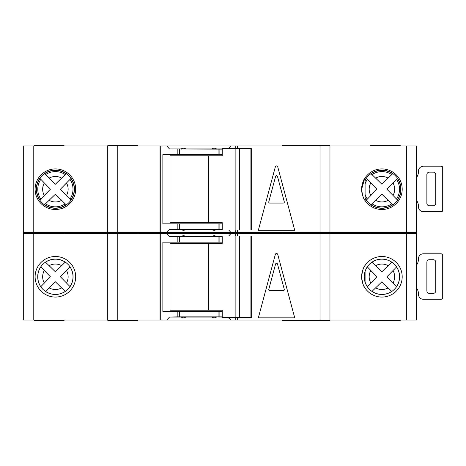 <?xml version="1.0" encoding="UTF-8"?>
<svg xmlns="http://www.w3.org/2000/svg" width="466" height="466" viewBox="0 0 466 466"><rect width="100%" height="100%" fill="white"/><g stroke="black" fill="none" stroke-linecap="round" stroke-linejoin="round"><path stroke-width="0.7" d="M250.906 317.596L250.906 235.971L251.279 235.971L251.279 317.596L239.355 317.596L239.355 235.971L222.212 235.971L222.212 243.392L169.979 243.392M239.355 317.596L235.878 317.596L235.878 235.971M235.878 317.596L222.212 317.596L222.212 310.175L208.727 310.175L208.727 243.392M208.727 310.175L169.979 310.175M250.906 235.971L239.355 235.971M381.91 259.102A17.679 17.679 0 0 0 364.231 276.781A17.679 17.679 0 0 0 381.91 294.465A17.679 17.679 0 0 0 399.589 276.781A17.679 17.679 0 0 0 381.91 259.102M416.482 265.154A9.897 9.897 0 0 0 418.456 259.218L418.456 258.723A4.945 4.945 0 0 1 423.402 253.778L440.72 253.778A4.945 4.945 0 0 1 441.71 253.877A1.235 1.235 0 0 1 442.7 255.088L442.7 297.984A1.235 1.235 0 0 1 441.71 299.195A4.945 4.945 0 0 1 440.72 299.294L423.402 299.294A4.945 4.945 0 0 1 418.456 294.343L418.456 293.848A9.897 9.897 0 0 0 416.482 287.918M433.298 293.359L429.343 293.359A2.476 2.476 0 0 1 426.868 290.883L426.868 262.189A2.476 2.476 0 0 1 429.343 259.713L433.298 259.713A2.476 2.476 0 0 1 435.774 262.189L435.774 290.883A2.476 2.476 0 0 1 433.298 293.359M55.396 259.102A17.679 17.679 0 0 0 37.717 276.781A17.679 17.679 0 0 0 55.396 294.465A17.679 17.679 0 0 0 73.075 276.781A17.679 17.679 0 0 0 55.396 259.102M371.979 291.407L381.899 281.784L391.725 291.413A17.615 17.615 0 0 1 372.025 291.361L381.899 281.784L388.108 287.906A12.733 12.733 0 0 1 375.66 287.877M45.458 291.407L55.384 281.784L65.211 291.413A17.615 17.615 0 0 1 45.511 291.361L55.384 281.784L61.588 287.906A12.733 12.733 0 0 1 49.146 287.877M329.468 320.072L329.468 320.567L282.472 320.567L282.472 320.072M329.468 233.495L329.468 233L282.472 233L282.472 232.505M282.472 233.495L282.472 233L299.789 233L299.789 232.505M400.218 320.072L400.218 320.567L370.534 320.567L370.534 320.072M370.534 233.495L370.534 232.505M137.517 320.072L137.517 320.567L107.838 320.567L107.838 320.072M137.517 233.495L137.517 233L107.838 233L107.838 232.505M107.838 233.495L107.838 233L137.517 233L137.517 232.505M299.789 320.567L299.789 320.072M299.789 233.495L299.789 233L329.468 233L329.468 232.505M55.396 297.069A20.283 20.283 0 0 1 35.113 276.781A20.283 20.283 0 0 1 55.396 256.498A20.283 20.283 0 0 1 75.678 276.781A20.283 20.283 0 0 1 55.396 297.069L55.396 297.069M361.628 276.781C362.362 270.787 363.515 267.006 365.088 265.445C363.527 266.983 362.373 270.758 361.628 276.757C362.35 282.757 363.503 286.543 365.088 288.116C363.527 286.59 362.373 282.815 361.628 276.781L361.977 273.029M365.088 288.116L364.616 287.382M381.91 297.069A20.283 20.283 0 0 1 361.628 276.781A20.283 20.283 0 0 1 381.91 256.498A20.283 20.283 0 0 1 402.193 276.781A20.283 20.283 0 0 1 381.91 297.069M216.428 316.857L222.212 317.101M406.585 320.072L406.585 233.495L416.482 233.495L416.482 320.072L166.735 320.072L169.467 317.101L181.303 317.101C182.788 318.074 184.268 318.074 185.753 317.101L211.972 317.101C213.457 318.074 214.942 318.074 216.428 317.101M216.428 236.711L216.428 236.466C214.942 235.487 213.457 235.487 211.972 236.466L211.972 236.711M211.972 236.466L185.753 236.466C184.268 235.487 182.788 235.487 181.303 236.466L181.303 236.711M166.735 320.072L161.999 320.072L161.999 233.495L33.197 233.495L33.197 320.072L23.3 320.072L23.3 233.495L33.197 233.495M33.197 320.072L161.999 320.072M406.585 233.495L230.996 233.495L228.719 235.971M181.303 236.466L169.467 236.466L166.735 233.495L161.999 233.495M166.735 233.495L230.996 233.495M70.069 286.642L60.411 276.781L70.022 266.971A17.615 17.615 0 0 1 70.022 286.596L60.411 276.781L66.522 270.589A12.733 12.733 0 0 1 66.522 282.978M68.951 268.084L69.556 267.455M69.702 267.303L69.999 266.995M64.098 290.341L64.722 290.941M64.873 291.093L65.182 291.384M40.769 266.849L50.404 276.781L40.816 286.672A17.615 17.615 0 0 1 40.816 266.896L50.404 276.781L44.305 283.037A12.733 12.733 0 0 1 44.305 270.53M41.882 285.553L41.282 286.182M41.136 286.334L40.839 286.642M65.257 262.108L55.384 271.783L45.458 262.16M46.623 263.273L46 262.673M45.843 262.521L45.534 262.23M45.511 262.201A17.615 17.615 0 0 1 65.211 262.154L55.384 271.783L49.146 265.69A12.733 12.733 0 0 1 61.588 265.661M388.108 265.661L381.899 271.783L372.025 262.201A17.615 17.615 0 0 1 391.725 262.154L388.108 265.661A12.733 12.733 0 0 0 375.66 265.69L381.899 271.783L391.772 262.108M396.583 286.642L386.926 276.781L396.543 266.971A17.615 17.615 0 0 1 396.543 286.596L386.926 276.781L393.036 270.589A12.733 12.733 0 0 1 393.036 282.978M395.471 268.084L396.071 267.455M396.217 267.303L396.514 266.995M390.613 290.341L391.236 290.941M391.388 291.093L391.696 291.384M367.284 266.849L376.924 276.781L367.33 286.672A17.615 17.615 0 0 1 365.088 282.017M368.396 285.553L367.796 286.182M367.651 286.334L367.359 286.642M365.088 271.55A17.615 17.615 0 0 1 367.33 266.896L376.924 276.781L370.82 283.037A12.733 12.733 0 0 1 370.82 270.53M373.144 263.273L372.515 262.673M372.363 262.521L372.049 262.23M275.342 254.401A1.235 1.235 0 0 1 277.73 254.401L294.728 317.847L258.339 317.847L275.342 254.401M237.701 320.072L237.701 317.596M237.701 235.971L237.701 233.495M228.719 317.596L230.996 320.072M222.212 236.711L169.467 236.466M222.212 242.151L218.065 242.151L218.065 236.711M222.212 316.857L218.065 316.857L218.065 311.416L222.212 311.416M169.467 317.101L177.843 316.857L177.843 311.416L218.065 311.416M218.065 242.151L162.861 242.151L162.861 311.416L177.843 311.416M218.065 316.857L177.843 316.857M160.275 320.072L160.275 233.495M160.03 320.072L160.03 233.495M107.343 320.072L107.343 233.495M329.963 320.072L329.963 233.495M237.45 320.072L237.45 317.596M237.45 235.971L237.45 233.495M169.979 242.151L169.979 311.416M34.367 233.495L34.367 232.505M64.052 233.495L64.052 233L34.367 233L64.052 233L64.052 232.505M64.052 320.072L64.052 320.567L34.367 320.567L34.367 320.072M400.218 233.495L400.218 233L370.534 233L400.218 233L400.218 232.505M222.212 236.466L216.428 236.466M268.783 289.392A0.99 0.99 0 0 0 269.738 290.633L283.334 290.633A0.99 0.99 0 0 0 284.289 289.392L277.491 264.024A0.99 0.99 0 0 0 275.581 264.024L268.783 289.392M416.482 177.587A9.897 9.897 0 0 0 418.456 171.657L418.456 171.162A4.945 4.945 0 0 1 423.402 166.211L440.72 166.211A4.945 4.945 0 0 1 441.71 166.315A1.235 1.235 0 0 1 442.7 167.527L442.7 210.416A1.235 1.235 0 0 1 441.71 211.628A4.945 4.945 0 0 1 440.72 211.727L423.402 211.727A4.945 4.945 0 0 1 418.456 206.782L418.456 206.287A9.897 9.897 0 0 0 416.482 200.351M433.298 205.791L429.343 205.791A2.476 2.476 0 0 1 426.868 203.316L426.868 174.622A2.476 2.476 0 0 1 429.343 172.152L433.298 172.152A2.476 2.476 0 0 1 435.774 174.622L435.774 203.316A2.476 2.476 0 0 1 433.298 205.791M250.906 230.029L250.906 148.404L251.279 148.404L251.279 230.029L239.355 230.029L239.355 148.404L222.212 148.404L222.212 155.825L169.979 155.825M239.355 230.029L235.878 230.029L235.878 148.404M235.878 230.029L222.212 230.029L222.212 222.608L208.727 222.608L208.727 155.825M208.727 222.608L169.979 222.608M250.906 148.404L239.355 148.404M65.211 203.846L66.108 204.714A18.838 18.838 0 0 1 44.602 204.656L55.384 194.217L65.211 203.846A17.615 17.615 0 0 1 45.511 203.799L55.384 194.217L61.588 200.339A12.733 12.733 0 0 1 49.146 200.31M391.725 203.846L392.622 204.714A18.838 18.838 0 0 1 371.122 204.656L381.899 194.217L391.725 203.846A17.615 17.615 0 0 1 372.025 203.799L381.899 194.217L388.108 200.339A12.733 12.733 0 0 1 375.66 200.31M329.468 145.928L329.468 145.433L282.472 145.433L282.472 145.928M370.534 145.928L370.534 145.433L400.218 145.433L400.218 145.928M137.517 145.928L137.517 145.433L107.838 145.433L107.838 145.928M299.789 145.928L299.789 145.433M55.396 209.502A20.283 20.283 0 0 1 35.113 189.219A20.283 20.283 0 0 1 55.396 168.931A20.283 20.283 0 0 1 75.678 189.219A20.283 20.283 0 0 1 55.396 209.502L55.396 209.502M361.628 189.219C362.362 183.22 363.515 179.439 365.088 177.884C363.527 179.422 362.373 183.19 361.628 189.196C362.35 195.19 363.503 198.976 365.088 200.555C363.527 199.029 362.373 195.248 361.628 189.219L364.692 178.495M365.088 177.884L365.088 200.555L364.342 199.355M381.91 209.502A20.283 20.283 0 0 1 361.628 189.219A20.283 20.283 0 0 1 381.91 168.931A20.283 20.283 0 0 1 402.193 189.219A20.283 20.283 0 0 1 381.91 209.502M216.428 229.289L222.212 229.534M406.585 232.505L406.585 145.928L416.482 145.928L416.482 232.505L166.735 232.505L169.467 229.534L181.303 229.534C182.788 230.513 184.268 230.513 185.753 229.534L211.972 229.534C213.457 230.513 214.942 230.513 216.428 229.534M216.428 149.143L216.428 148.899C214.942 147.926 213.457 147.926 211.972 148.899L211.972 149.143M211.972 148.899L185.753 148.899C184.268 147.926 182.788 147.926 181.303 148.899L181.303 149.143M166.735 232.505L161.999 232.505L161.999 145.928L33.197 145.928L33.197 232.505L23.3 232.505L23.3 145.928L33.197 145.928M33.197 232.505L161.999 232.505M406.585 145.928L230.996 145.928L228.719 148.404M181.303 148.899L169.467 148.899L166.735 145.928L161.999 145.928M166.735 145.928L230.996 145.928M70.022 179.404A17.615 17.615 0 0 1 70.022 199.029L60.411 189.219L70.89 178.507A18.838 18.838 0 0 1 70.89 199.931L60.411 189.219L66.522 183.022A12.733 12.733 0 0 1 66.522 195.411M68.951 180.517L69.556 179.893M69.702 179.736L69.999 179.433M64.098 202.774L64.722 203.374M64.873 203.525L65.182 203.823M40.816 199.104A17.615 17.615 0 0 1 40.816 179.328L50.404 189.219L39.954 200.007A18.838 18.838 0 0 1 39.954 178.426L50.404 189.219L44.305 195.47A12.733 12.733 0 0 1 44.305 182.963M41.882 197.986L41.282 198.615M41.136 198.766L40.839 199.075M44.602 173.777L45.511 174.639A17.615 17.615 0 0 1 65.211 174.587L55.384 184.216L44.602 173.777A18.838 18.838 0 0 1 66.108 173.725L55.384 184.216L49.146 178.123A12.733 12.733 0 0 1 61.588 178.094M46.623 175.705L46 175.105M45.843 174.96L45.534 174.663M388.108 178.094L381.899 184.216L371.122 173.777A18.838 18.838 0 0 1 392.622 173.725L388.108 178.094A12.733 12.733 0 0 0 375.66 178.123L381.899 184.216L391.725 174.587A17.615 17.615 0 0 0 372.025 174.639M396.543 179.404A17.615 17.615 0 0 1 396.543 199.029L386.926 189.219L397.405 178.507A18.838 18.838 0 0 1 397.405 199.931L386.926 189.219L393.036 183.022A12.733 12.733 0 0 1 393.036 195.411M395.471 180.517L396.071 179.893M396.217 179.736L396.514 179.433M390.613 202.774L391.236 203.374M391.388 203.525L391.696 203.823M365.088 180.738A18.838 18.838 0 0 1 366.474 178.426L376.924 189.219L366.474 200.007A18.838 18.838 0 0 1 365.088 197.695M368.396 197.986L367.796 198.615M367.651 198.766L367.359 199.075M365.088 183.983A17.615 17.615 0 0 1 367.33 179.328L376.924 189.219L370.82 195.47A12.733 12.733 0 0 1 370.82 182.963M373.144 175.705L372.515 175.105M372.363 174.96L372.049 174.663M275.342 166.84A1.235 1.235 0 0 1 277.73 166.84L294.728 230.28L258.339 230.28L275.342 166.84M237.701 232.505L237.701 230.029M237.701 148.404L237.701 145.928M228.719 230.029L230.996 232.505M222.212 149.143L169.467 148.899M222.212 154.584L218.065 154.584L218.065 149.143M222.212 229.289L218.065 229.289L218.065 223.849L222.212 223.849M169.467 229.534L177.843 229.289L177.843 223.849L218.065 223.849M218.065 154.584L162.861 154.584L162.861 223.849L177.843 223.849M218.065 229.289L177.843 229.289M160.275 232.505L160.275 145.928M160.03 232.505L160.03 145.928M107.343 232.505L107.343 145.928M329.963 232.505L329.963 145.928M237.45 232.505L237.45 230.029M237.45 148.404L237.45 145.928M169.979 154.584L169.979 223.849M34.367 145.928L34.367 145.433L64.052 145.433L64.052 145.928M222.212 148.899L216.428 148.899M268.783 201.825A0.99 0.99 0 0 0 269.738 203.071L283.334 203.071A0.99 0.99 0 0 0 284.289 201.825L277.491 176.457A0.99 0.99 0 0 0 275.581 176.457L268.783 201.825M320.072 320.072L320.072 233.495M235.726 320.072L235.726 317.596M235.726 235.971L235.726 233.495M219.882 242.151L219.882 236.711M219.882 316.857L219.882 311.416M177.843 242.151L177.843 236.711M179.666 316.857L179.666 311.416M179.666 242.151L179.666 236.711M117.234 320.072L117.234 233.495M365.088 198.155A19.048 19.048 0 0 0 400.958 189.219A19.048 19.048 0 0 0 365.088 180.284M55.396 208.261A19.048 19.048 0 0 0 74.444 189.219A19.048 19.048 0 0 0 55.396 170.172A19.048 19.048 0 0 0 36.348 189.219A19.048 19.048 0 0 0 55.396 208.261M320.072 232.505L320.072 145.928M235.726 232.505L235.726 230.029M235.726 148.404L235.726 145.928M219.882 154.584L219.882 149.143M219.882 229.289L219.882 223.849M177.843 154.584L177.843 149.143M179.666 229.289L179.666 223.849M179.666 154.584L179.666 149.143M117.234 232.505L117.234 145.928M365.088 194.45A17.615 17.615 0 0 0 367.33 199.104M365.088 282.227L365.088 271.34"/></g></svg>
